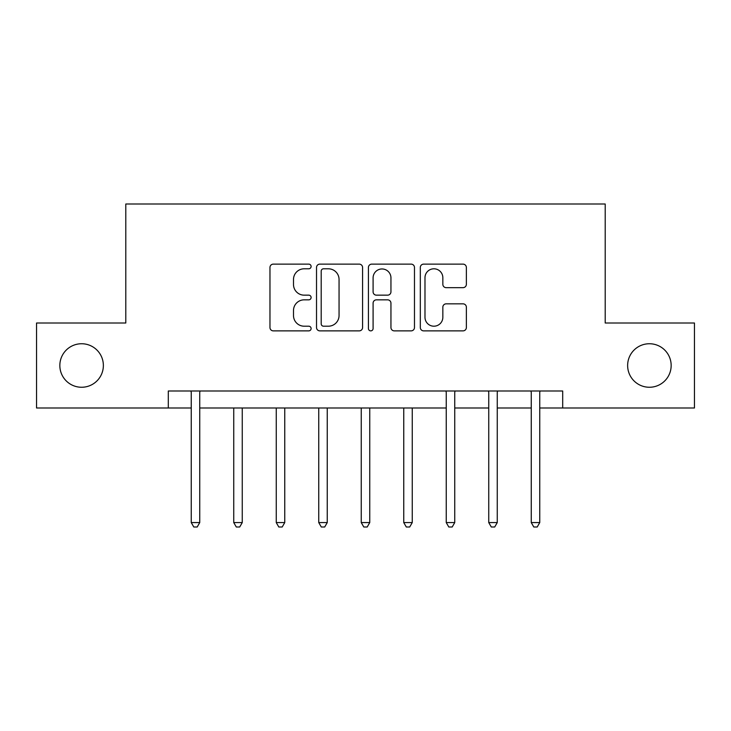 <?xml version="1.0" encoding="UTF-8"?>
<svg xmlns="http://www.w3.org/2000/svg" width="731" height="731" viewBox="0 0 731 731"><rect width="100%" height="100%" fill="white"/><g stroke="black" fill="none" stroke-linecap="round" stroke-linejoin="round"><path stroke-width="1.1" d="M311.104 266.459A2.339 2.339 0 0 0 308.765 264.129L273.303 264.129A3.335 3.335 0 0 0 269.967 267.464L269.967 327.534A3.335 3.335 0 0 0 273.303 330.869L308.765 330.869A2.339 2.339 0 0 0 311.104 328.539A2.339 2.339 0 0 0 308.765 326.2L304.178 326.2A10.682 10.682 0 0 1 293.496 315.518L293.496 310.52A10.682 10.682 0 0 1 304.178 299.838L308.765 299.838A2.339 2.339 0 0 0 311.104 297.499A2.339 2.339 0 0 0 308.765 295.16L304.178 295.16A10.682 10.682 0 0 1 293.496 284.487L293.496 279.48A10.682 10.682 0 0 1 304.178 268.798L308.765 268.798A2.339 2.339 0 0 0 311.104 266.459M627.637 365.5A21.756 21.756 0 0 0 649.402 387.256A21.756 21.756 0 0 0 671.159 365.5A21.756 21.756 0 0 0 649.402 343.744A21.756 21.756 0 0 0 627.637 365.5M59.841 365.5A21.756 21.756 0 0 0 81.598 387.256A21.756 21.756 0 0 0 103.363 365.5A21.756 21.756 0 0 0 81.598 343.744A21.756 21.756 0 0 0 59.841 365.5M463.034 287.658A3.335 3.335 0 0 0 466.369 284.313L466.369 267.464A3.335 3.335 0 0 0 463.034 264.129L423.651 264.129A3.335 3.335 0 0 0 420.316 267.464L420.316 327.534A3.335 3.335 0 0 0 423.651 330.869L463.034 330.869A3.335 3.335 0 0 0 466.369 327.534L466.369 307.175A3.335 3.335 0 0 0 463.034 303.84L446.184 303.84A3.335 3.335 0 0 0 442.84 307.175L442.84 317.272A8.927 8.927 0 0 1 433.912 326.2A8.927 8.927 0 0 1 424.985 317.272L424.985 277.725A8.927 8.927 0 0 1 433.912 268.798A8.927 8.927 0 0 1 442.84 277.725L442.84 284.313A3.335 3.335 0 0 0 446.184 287.658L463.034 287.658M168.304 407.999L36.55 407.999L36.55 323.001L125.796 323.001L125.796 204.004L605.204 204.004L605.204 323.001L694.45 323.001L694.45 407.999L562.696 407.999L562.696 391.003L168.304 391.003L168.304 407.999L191.248 407.999M362.576 267.464A3.335 3.335 0 0 0 359.241 264.129L319.858 264.129A3.335 3.335 0 0 0 316.523 267.464L316.523 327.534A3.335 3.335 0 0 0 319.858 330.869L359.241 330.869A3.335 3.335 0 0 0 362.576 327.534L362.576 267.464M371.759 264.129L411.142 264.129A3.335 3.335 0 0 1 414.477 267.464L414.477 327.534A3.335 3.335 0 0 1 411.142 330.869L394.283 330.869A3.335 3.335 0 0 1 390.948 327.534L390.948 303.173A3.335 3.335 0 0 0 387.613 299.838L376.428 299.838A3.335 3.335 0 0 0 373.093 303.173L373.093 328.539A2.339 2.339 0 0 1 370.754 330.869A2.339 2.339 0 0 1 368.424 328.539L368.424 267.464A3.335 3.335 0 0 1 371.759 264.129M199.746 407.999L446.248 407.999M454.746 407.999L488.747 407.999M497.254 407.999L531.254 407.999M539.752 407.999L562.696 407.999M323.531 268.798A2.339 2.339 0 0 0 321.201 271.137L321.201 323.86A2.339 2.339 0 0 0 323.531 326.2L328.374 326.2A10.682 10.682 0 0 0 339.056 315.518L339.056 279.48A10.682 10.682 0 0 0 328.374 268.798L323.531 268.798M390.948 277.89A8.927 8.927 0 0 0 382.021 268.962A8.927 8.927 0 0 0 373.093 277.89L373.093 291.824A3.335 3.335 0 0 0 376.428 295.16L387.613 295.16A3.335 3.335 0 0 0 390.948 291.824L390.948 277.89M200.166 391.003L199.992 391.432A3.399 3.399 0 0 0 199.746 392.702L199.746 522.583L191.248 522.583L191.248 392.702A3.399 3.399 0 0 0 191.001 391.432L190.828 391.003M199.746 522.583L197.196 526.996L193.797 526.996L191.248 522.583M233.746 407.999L233.746 522.583L242.253 522.583L242.253 407.999M242.253 522.583L239.704 526.996L236.296 526.996L233.746 522.583M276.254 407.999L276.254 522.583L284.752 522.583L284.752 407.999M284.752 522.583L282.203 526.996L278.803 526.996L276.254 522.583M318.753 407.999L318.753 522.583L327.25 522.583L327.25 407.999M327.25 522.583L324.701 526.996L321.302 526.996L318.753 522.583M361.251 407.999L361.251 522.583L369.749 522.583L369.749 407.999M369.749 522.583L367.2 526.996L363.8 526.996L361.251 522.583M403.75 407.999L403.75 522.583L412.247 522.583L412.247 407.999M412.247 522.583L409.698 526.996L406.299 526.996L403.75 522.583M455.166 391.003L454.993 391.432A3.399 3.399 0 0 0 454.746 392.702L454.746 522.583L446.248 522.583L446.248 392.702A3.399 3.399 0 0 0 446.001 391.432L445.828 391.003M454.746 522.583L452.197 526.996L448.797 526.996L446.248 522.583M497.665 391.003L497.5 391.432A3.399 3.399 0 0 0 497.254 392.702L497.254 522.583L488.747 522.583L488.747 392.702A3.399 3.399 0 0 0 488.5 391.432L488.335 391.003M497.254 522.583L494.704 526.996L491.296 526.996L488.747 522.583M540.172 391.003L539.999 391.432A3.399 3.399 0 0 0 539.752 392.702L539.752 522.583L531.254 522.583L531.254 392.702A3.399 3.399 0 0 0 531.008 391.432L530.834 391.003M539.752 522.583L537.203 526.996L533.804 526.996L531.254 522.583"/></g></svg>
